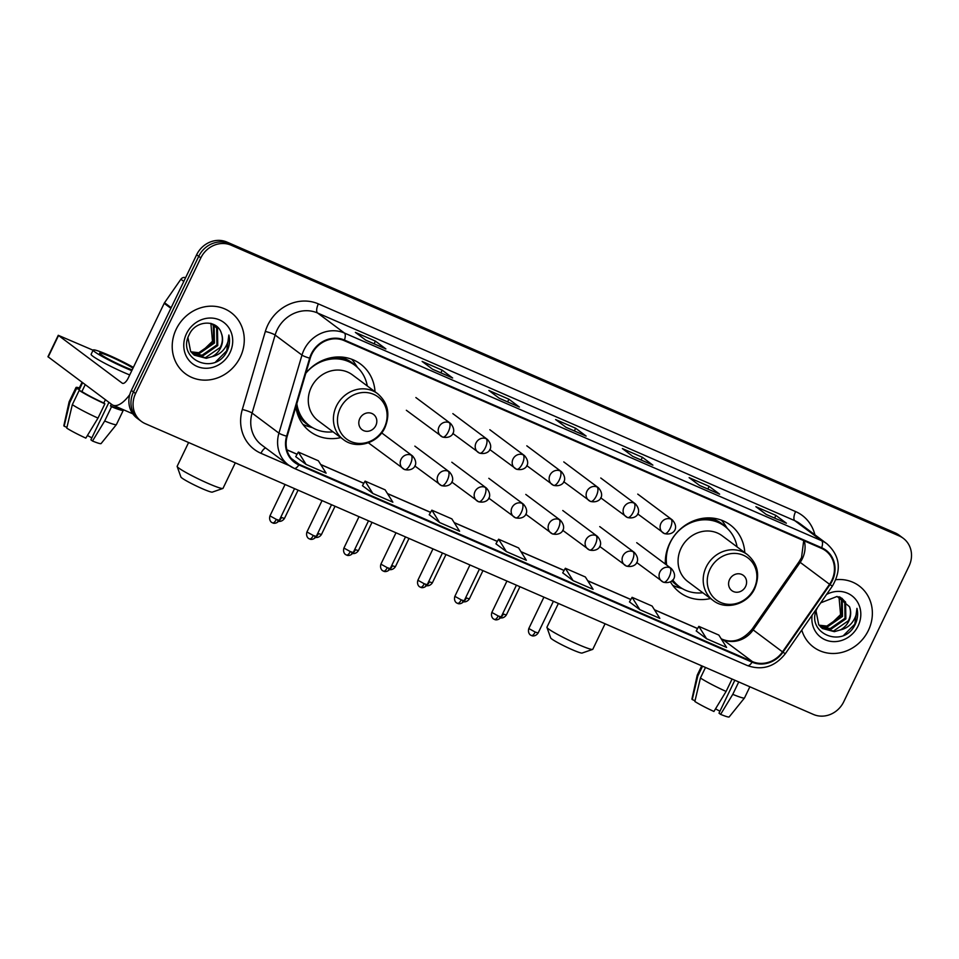 <?xml version="1.0" encoding="UTF-8"?>
<svg xmlns="http://www.w3.org/2000/svg" width="959" height="959" viewBox="0 0 959 959"><rect width="100%" height="100%" fill="white"/><g stroke="black" fill="none" stroke-linecap="round" stroke-linejoin="round"><path stroke-width="1.44" d="M744.795 552.66A42.148 38.408 126.8 0 0 730.302 524.969A42.148 38.408 126.8 0 0 669.706 543.333A42.148 38.408 126.8 0 0 665.33 564.06M670.425 581.861A42.148 38.408 126.8 0 0 679.859 592.494A42.148 38.408 126.8 0 0 710.535 598.536M295.875 406.88A42.148 38.408 126.8 0 0 310.081 431.562A42.148 38.408 126.8 0 0 340.757 437.604M375.017 391.728A42.148 38.408 126.8 0 0 360.524 364.036A42.148 38.408 126.8 0 0 305.837 373.135M903.27 538.299L899.074 535.158A23.855 21.745 126.8 0 0 895.107 532.856L226.959 242.076A23.855 21.745 126.8 0 0 196.631 254.77L131.359 390.409A23.855 21.745 126.8 0 0 137.113 418.232L139.211 419.802A23.855 21.745 126.8 0 1 133.457 391.967A23.855 21.745 126.8 0 0 139.211 419.802L141.309 421.361A23.855 21.745 126.8 0 0 145.277 423.662L813.424 714.443A23.855 21.745 126.8 0 0 843.752 701.748L909.024 566.122A23.855 21.745 126.8 0 0 903.27 538.299A23.855 21.745 126.8 0 0 899.302 535.985L231.155 245.204A23.855 21.745 126.8 0 0 200.827 257.911L135.555 393.538A23.855 21.745 126.8 0 0 141.309 421.361M200.827 257.911L198.729 256.341L133.457 391.967L198.729 256.341A23.855 21.745 126.8 0 1 229.057 243.646A23.855 21.745 126.8 0 0 198.729 256.341L196.631 254.77M899.302 535.985L229.057 243.646L897.204 534.427A23.855 21.745 126.8 0 1 901.172 536.728A23.855 21.745 126.8 0 0 897.204 534.427L895.107 532.856M176.204 329.213A38.168 34.788 126.8 0 0 185.399 373.734A38.168 34.788 126.8 0 0 240.277 357.096A38.168 34.788 126.8 0 0 231.083 312.574A38.168 34.788 126.8 0 0 176.204 329.213A38.168 34.788 126.8 0 0 185.399 373.734A38.168 34.788 126.8 0 0 240.277 357.096A38.168 34.788 126.8 0 0 231.083 312.574A38.168 34.788 126.8 0 0 176.204 329.213M801.772 630.063A38.168 34.788 126.8 0 0 813.496 647.085A38.168 34.788 126.8 0 0 868.375 630.447A38.168 34.788 126.8 0 0 859.18 585.925A38.168 34.788 126.8 0 0 835.864 579.704A38.168 34.788 126.8 0 1 859.18 585.925L859.18 585.925A38.168 34.788 126.8 0 1 868.375 630.447A38.168 34.788 126.8 0 1 813.496 647.085A38.168 34.788 126.8 0 1 801.772 630.063M311.807 354.171A25.449 23.196 -53.2 0 1 344.161 340.613L821.407 548.32A25.449 23.196 -53.2 0 1 825.639 550.778A25.449 23.196 -53.2 0 1 829.547 584.283L782.496 651.868A25.449 23.196 -53.2 0 1 752.383 661.59L299.136 464.336A25.449 23.196 -53.2 0 1 294.904 461.878A25.449 23.196 -53.2 0 1 287.185 436.309L310.225 358.27A25.449 23.196 -53.2 0 1 311.807 354.171M311.279 353.931A26.085 23.771 126.8 0 0 309.649 358.139L286.621 436.177A26.085 23.771 126.8 0 0 298.86 464.911L752.108 662.166A26.085 23.771 126.8 0 0 782.976 652.204L830.026 584.606A26.085 23.771 126.8 0 0 821.683 547.745L344.437 340.049A26.085 23.771 126.8 0 0 311.279 353.931M785.972 523.051A6.365 2.565 113.5 0 1 786.164 523.111A6.365 2.565 113.5 0 1 786.38 523.23L775.891 515.403L755.872 506.688L766.349 514.515L786.38 523.23M774.608 518.076L775.891 515.403M719.226 494.005A6.365 2.565 113.5 0 1 719.418 494.065A6.365 2.565 113.5 0 1 719.634 494.185L709.145 486.357L689.125 477.642L699.602 485.47L719.634 494.185M707.862 489.03L709.145 486.357M652.48 464.947A6.365 2.565 113.5 0 1 652.671 465.019A6.365 2.565 113.5 0 1 652.887 465.139L642.398 457.299L622.367 448.584L632.856 456.424L652.887 465.139M641.103 459.984L642.398 457.299M385.482 348.752A6.365 2.565 113.5 0 1 385.686 348.812A6.365 2.565 113.5 0 1 385.89 348.944L375.401 341.104L355.381 332.389L365.87 340.229L385.89 348.944M374.118 343.778L375.401 341.104M452.228 377.798A6.365 2.565 113.5 0 1 452.432 377.87A6.365 2.565 113.5 0 1 452.636 377.99L442.159 370.15L422.128 361.435L432.617 369.275L452.636 377.99M440.864 372.835L442.159 370.15M518.987 406.856A6.365 2.565 113.5 0 1 519.179 406.916A6.365 2.565 113.5 0 1 519.382 407.036L508.905 399.208L488.874 390.493L499.363 398.321L519.382 407.036M507.611 401.881L508.905 399.208M585.733 435.901A6.365 2.565 113.5 0 1 585.925 435.961A6.365 2.565 113.5 0 1 586.141 436.081L575.652 428.253L555.621 419.539L566.11 427.366L586.141 436.081M574.357 430.927L575.652 428.253M629.464 601.892L639.833 609.672L659.852 618.387L652.108 606.04L632.089 597.325L629.452 601.916M696.21 630.95L706.579 638.73L726.598 647.445L718.854 635.086L698.835 626.371L696.198 630.974M429.224 514.743L439.582 522.523L459.613 531.238L451.869 518.891L431.85 510.176L429.2 514.779M362.466 485.698L372.835 493.477L392.866 502.192L385.122 489.845L365.091 481.13L362.454 485.722M295.72 456.652L306.089 464.432L326.12 473.147L318.376 460.788L298.345 452.073L295.708 456.676M562.717 572.847L573.086 580.627L593.106 589.341L585.362 576.982L565.342 568.267L562.705 572.871M506.34 551.581L526.359 560.296L518.615 547.937L498.596 539.222L495.947 543.825L506.34 551.581L498.596 539.222M439.582 522.523L431.85 510.176M372.835 493.477L365.091 481.13M306.089 464.432L298.345 452.073M573.086 580.627L565.342 568.267M639.833 609.672L632.089 597.325M706.579 638.73L698.835 626.371M210.884 323.327L212.478 341.26L201.042 352.301M212.371 324.01L214.157 326.228L214.42 343.07L199.592 353.344L191.285 352.241M211.903 323.77L213.318 325.604L213.581 342.447L198.765 352.72L190.961 351.821M211.831 323.734L217.489 328.709L217.753 345.552L202.924 355.825L192.711 353.811M213.713 324.825L216.65 328.086L216.914 344.928L202.097 355.202L192.339 353.439M221.361 333.3C217.369 319.095 195.696 320.09 189.355 334.355C176.036 358.798 213.821 376.132 226.48 352.301L227.091 351.102C229.585 345.791 230.172 340.421 228.865 335.015C228.937 340.169 227.271 344.976 223.843 349.4C220.834 353.128 216.962 355.525 212.191 356.592A17.969 16.375 126.8 0 0 220.702 347.757A17.969 16.375 126.8 0 0 221.361 333.3C223.003 338.024 222.632 342.723 220.246 347.422L205.418 357.695L193.874 354.842M212.191 356.592L206.257 358.318L194.293 355.166L190.613 351.33L187.964 337.736M186.478 333.684A25.917 23.627 126.8 0 0 197.039 366.422A25.917 23.627 126.8 0 0 230.004 352.624A25.917 23.627 126.8 0 0 219.443 319.886A25.917 23.627 126.8 0 0 186.478 333.684M228.865 335.015L226.708 350.814L215.775 361.771M129.777 394.581A31.803 12.803 113.5 0 1 112.946 405.178A31.803 12.803 113.5 0 1 111.903 404.566L47.95 356.712L58.259 335.302L122.213 383.156A7.948 3.201 -66.5 0 0 122.476 383.3A7.948 3.201 -66.5 0 0 128.266 377.978L164.193 303.332A3.98 3.62 -53.2 0 1 164.54 302.732L180.879 279.249A3.98 3.62 -53.2 0 1 185.59 277.738M93.083 350.215L58.259 335.302M132.977 368.172A19.875 1.714 25.7 0 0 110.968 356.868A19.875 1.714 25.7 0 0 99.616 353.14A19.875 1.714 25.7 0 0 124.083 366.662A19.875 1.714 25.7 0 0 132.174 369.85M108.93 402.348L90.901 439.821L92.508 441.02L104.675 421.001L111.544 406.724L110.489 405.933L111.34 404.147M110.489 405.933A23.064 1.99 25.7 0 0 120.438 408.882L120.618 408.51M133.373 367.357A27.032 2.338 25.7 0 0 108.607 355.106A27.032 2.338 25.7 0 0 93.167 350.035L91.105 354.327A27.032 2.338 25.7 0 0 124.37 372.703A27.032 2.338 25.7 0 0 129.717 374.945M93.167 350.035A27.032 2.338 25.7 0 0 126.432 368.424A27.032 2.338 25.7 0 0 131.779 370.665M103.812 403.02L104.879 403.823L97.998 418.1L85.83 438.119A20.678 1.786 25.7 0 1 66.758 428.146L72.321 404.662L79.201 390.385L81.899 391.56A23.064 1.99 25.7 0 0 103.812 403.02L105.406 399.711M79.201 390.385A26.241 2.266 25.7 0 0 104.879 403.823M111.544 406.724A26.241 2.266 25.7 0 0 123.303 410.26A26.241 2.266 25.7 0 0 122.92 409.517M72.321 404.662A26.241 2.266 25.7 0 0 97.998 418.1M104.675 421.001A26.241 2.266 25.7 0 0 116.411 424.573A26.241 2.266 25.7 0 0 116.435 424.537L123.303 410.26M92.508 441.02A20.678 1.786 25.7 0 0 101.091 443.573L116.411 424.573M91.824 437.879A15.907 1.367 25.7 0 0 87.425 435.506M82.054 382.281L78.878 388.886A23.064 1.99 25.7 0 0 79.285 389.606L76.576 388.431L69.707 402.708L64.145 426.18L66.938 427.402M82.606 382.689L79.285 389.606M81.899 391.56L85.231 384.643M79.345 387.916A26.241 2.266 25.7 0 0 76.013 387.508A26.241 2.266 25.7 0 0 76.576 388.431M76.013 387.508L69.144 401.785A26.241 2.266 25.7 0 0 69.132 401.821A26.241 2.266 25.7 0 0 69.707 402.708M69.132 401.821L63.845 425.64A20.678 1.786 25.7 0 0 64.145 426.18M222.848 488.467L212.299 492.123A17.49 1.51 -154.3 0 1 202.421 488.754A17.49 1.51 -154.3 0 1 180.891 477.007L177.163 466.482A25.449 2.194 25.7 0 0 208.475 483.576A25.449 2.194 25.7 0 0 222.848 488.467A25.449 2.194 25.7 0 0 223.015 488.347L235.291 462.837M375.82 425.568A9.542 8.691 126.8 0 0 371.936 413.509A9.542 8.691 126.8 0 0 359.793 418.592A9.542 8.691 126.8 0 0 363.689 430.639A9.542 8.691 126.8 0 0 375.82 425.568M377.558 393.634L352.433 374.861A28.626 26.085 126.8 0 0 311.267 387.34A28.626 26.085 126.8 0 0 318.172 420.725L343.298 439.498C356.149 449.819 377.918 443.49 384.955 427.57C390.469 414.012 387.999 402.696 377.558 393.634A28.626 26.085 126.8 0 0 336.405 406.113A28.626 26.085 126.8 0 0 343.298 439.498M367.273 385.95A37.773 34.428 126.8 0 0 354.758 365.187A37.773 34.428 126.8 0 0 305.789 373.291M354.758 365.187L353.703 364.396A37.773 34.428 126.8 0 0 326.456 358.942M296.259 405.585A37.773 34.428 126.8 0 0 308.498 424.921L309.553 425.712A37.773 34.428 126.8 0 0 333.013 431.814M296.834 403.655A37.773 34.428 126.8 0 0 309.553 425.712M188.599 442.519L177.163 466.278A25.449 2.194 25.7 0 0 177.163 466.482M312.574 427.702L308.235 426.431A41.345 37.689 -53.2 0 1 302.936 424.417M351.641 359.217A41.345 37.689 -53.2 0 1 355.082 363.713L357.527 367.513M592.638 649.411L582.089 653.055A17.49 1.51 -154.3 0 1 572.211 649.687A17.49 1.51 -154.3 0 1 550.682 637.939L546.954 627.414A25.449 2.194 25.7 0 0 578.265 644.508A25.449 2.194 25.7 0 0 592.638 649.411A25.449 2.194 25.7 0 0 592.806 649.279L605.069 623.782M745.599 586.5A9.542 8.691 126.8 0 0 741.715 574.441A9.542 8.691 126.8 0 0 729.583 579.524A9.542 8.691 126.8 0 0 733.467 591.571A9.542 8.691 126.8 0 0 745.599 586.5M747.349 554.566L722.211 535.793A28.626 26.085 126.8 0 0 681.058 548.272A28.626 26.085 126.8 0 0 687.951 581.657L713.088 600.43C725.927 610.751 747.696 604.422 754.733 588.502C760.247 574.944 757.79 563.628 747.349 554.566A28.626 26.085 126.8 0 0 706.184 567.045A28.626 26.085 126.8 0 0 713.088 600.43M737.063 546.882A37.773 34.428 126.8 0 0 724.536 526.119A37.773 34.428 126.8 0 0 670.233 542.578A37.773 34.428 126.8 0 0 666.685 565.067M724.536 526.119L723.494 525.34A37.773 34.428 126.8 0 0 696.234 519.874M665.306 561.279A37.773 34.428 126.8 0 0 665.63 564.288M672.475 580.219A37.773 34.428 126.8 0 0 678.289 585.853L679.332 586.644A37.773 34.428 126.8 0 0 702.803 592.758M672.715 579.943A37.773 34.428 126.8 0 0 679.332 586.644M558.378 603.451L546.942 627.21A25.449 2.194 25.7 0 0 546.954 627.414M682.364 588.634L678.013 587.364A41.345 37.689 -53.2 0 1 672.727 585.35M721.42 520.15A41.345 37.689 -53.2 0 1 724.86 524.645L727.318 528.445M732.065 679.044L726.095 691.451L713.928 711.47A20.678 1.786 25.7 0 1 694.855 701.497L700.43 678.013L705.5 667.476M700.43 678.013A26.241 2.266 25.7 0 0 726.095 691.451M734.834 680.255L718.998 713.172L720.605 714.371L732.772 694.352L738.742 681.945M732.772 694.352A26.241 2.266 25.7 0 0 744.508 697.936A26.241 2.266 25.7 0 0 744.532 697.888L749.866 686.788M720.605 714.371A20.678 1.786 25.7 0 0 729.188 716.924L744.508 697.936M719.921 711.23A15.907 1.367 25.7 0 0 715.522 708.857M701.712 665.834L697.241 675.136A26.241 2.266 25.7 0 0 697.229 675.172A26.241 2.266 25.7 0 0 697.804 676.059L692.242 699.543L695.035 700.753M702.551 666.193L697.804 676.059M697.229 675.172L691.942 698.991A20.678 1.786 25.7 0 0 692.242 699.543M838.981 596.678L840.575 614.611L829.139 625.664M840.468 597.361L842.254 599.579L842.517 616.421L827.689 626.695L819.382 625.592M840 597.121L841.415 598.955L841.678 615.798L826.862 626.071L819.058 625.172M839.928 597.085L845.586 602.06L845.85 618.903L831.021 629.176L820.808 627.162M841.81 598.176L844.747 601.449L845.011 618.279L830.194 628.553L820.436 626.79M817.452 607.706C804.133 632.149 841.918 649.483 854.577 625.652L855.188 624.453C857.682 619.142 858.269 613.772 856.962 608.366C857.034 613.532 855.368 618.327 851.94 622.751C848.931 626.491 845.059 628.888 840.288 629.943A17.969 16.375 126.8 0 0 848.799 621.108A17.969 16.375 126.8 0 0 849.458 606.663C851.101 611.374 850.729 616.074 848.343 620.773L833.515 631.046L821.971 628.193M840.288 629.943L834.354 631.669L822.39 628.517L818.71 624.681L816.061 611.087M812.105 615.222A25.917 23.627 126.8 0 0 828.924 641.032A25.917 23.627 126.8 0 0 858.101 625.975A25.917 23.627 126.8 0 0 854.193 597.757A25.917 23.627 126.8 0 0 826.562 594.46M849.458 606.663L837.087 596.438L820.904 602.767M856.962 608.366L854.805 624.165L843.872 635.122M131.359 390.409L135.555 393.538M226.959 242.076L231.155 245.204M829.547 584.283L800.178 562.358A25.449 23.196 126.8 0 0 802.419 558.534A25.449 23.196 126.8 0 0 804.289 540.864M752.383 661.59L723.014 639.665A25.449 23.196 126.8 0 0 753.139 629.943L800.178 562.358L799.195 561.554L801.532 557.551L803.714 540.612M289.342 465.642L260.968 453.295A39.763 36.238 -53.2 0 1 242.303 409.505L265.331 331.466A39.763 36.238 -53.2 0 1 318.364 303.883L795.61 511.579A7.948 3.201 -66.5 0 0 794.795 520.677L317.549 312.982A31.803 28.986 126.8 0 0 277.103 329.908A31.803 28.986 126.8 0 0 275.125 335.051L252.085 413.077A31.803 28.986 126.8 0 0 261.735 445.048L288.587 465.103A31.803 28.986 -53.2 0 1 278.937 433.132A7.948 1.235 16.4 0 0 286.621 436.177M795.61 511.579A39.763 36.238 -53.2 0 1 814.886 534.798M800.082 523.746A31.803 28.986 126.8 0 0 794.795 520.677L821.647 540.732A31.803 28.986 -53.2 0 1 826.934 543.801L800.082 523.746M242.303 409.505A7.948 1.235 -163.6 0 1 252.085 413.077L278.937 433.132L301.977 355.094A31.803 28.986 -53.2 0 1 303.955 349.963A31.803 28.986 -53.2 0 1 344.401 333.025A7.948 3.201 113.5 0 1 344.437 340.049M309.649 358.139A7.948 1.235 16.4 0 1 301.977 355.094L275.125 335.051A7.948 1.235 -163.6 0 0 265.331 331.466M752.108 662.166A7.948 3.201 113.5 0 1 747.373 665.57L294.137 468.328L288.587 465.103A31.803 28.986 -53.2 0 0 293.874 468.172A7.948 3.201 -66.5 0 0 294.137 468.328A7.948 3.201 -66.5 0 0 298.86 464.911M782.976 652.204L785.313 653.714L832.352 586.129C841.774 569.838 839.964 555.729 826.934 543.801M830.026 584.606L832.352 586.129M821.683 547.745A7.948 3.201 -66.5 0 0 821.647 540.732L344.401 333.025L317.549 312.982A7.948 3.201 -66.5 0 1 318.364 303.883M265.619 447.949A7.948 3.201 -66.5 0 0 260.968 453.295M782.496 651.868L752.144 629.14L799.195 561.554M299.136 464.336L291.356 458.522M286.897 449.867L297.074 454.29M320.762 464.6L363.821 483.336M387.508 493.645L430.579 512.394M454.254 522.691L497.325 541.439M521.001 551.749L564.072 570.485M587.747 580.794L630.818 599.531M654.494 609.84L697.565 628.589M721.24 638.886L723.014 639.665A14.313 5.754 -66.5 0 0 722.547 639.389C733.108 643.405 742.973 639.989 752.144 629.14M170.87 308.318L164.193 303.332M58.499 335.566L48.19 356.988M164.54 302.732L171.17 307.683M183.804 281.431L180.879 279.249M384.355 427.558A26.301 23.963 126.8 0 0 373.65 394.341A26.301 23.963 126.8 0 0 340.205 408.342A26.301 23.963 126.8 0 0 350.922 441.56A26.301 23.963 126.8 0 0 384.355 427.558M297.182 412.933A38.12 34.752 126.8 0 0 310.572 426.443M355.741 365.954A38.12 34.752 126.8 0 0 338.995 356.952M754.146 588.49A26.301 23.963 126.8 0 0 743.429 555.273A26.301 23.963 126.8 0 0 709.996 569.274A26.301 23.963 126.8 0 0 720.7 602.492A26.301 23.963 126.8 0 0 754.146 588.49M671.863 580.83A38.12 34.752 126.8 0 0 680.351 587.376M725.531 526.887A38.12 34.752 126.8 0 0 708.785 517.884M449.16 422.619A7.948 7.252 126.8 0 0 439.042 426.851A7.948 7.252 126.8 0 0 440.96 436.129A7.948 7.252 126.8 0 0 442.279 436.896A7.948 3.201 -66.5 0 0 442.543 437.04A7.948 3.201 -66.5 0 0 448.344 431.706A7.948 3.201 113.5 0 0 449.16 422.619A7.948 7.252 126.8 0 1 450.478 423.387C457.851 431.658 451.533 439.258 442.543 437.04L406.352 410.272M279.153 520.605A5.167 2.074 -66.5 0 0 281.502 517.488L280.807 517.177M298.069 490.169L284.451 518.459L281.502 517.488M486.129 438.707A7.948 7.252 126.8 0 0 476.024 442.938A7.948 7.252 126.8 0 0 477.942 452.216A7.948 7.252 126.8 0 0 479.26 452.984A7.948 3.201 -66.5 0 0 479.524 453.139A7.948 3.201 -66.5 0 0 485.314 447.805A7.948 3.201 113.5 0 0 486.129 438.707A7.948 7.252 126.8 0 1 487.46 439.474C494.832 447.757 488.515 455.345 479.524 453.139L452.78 433.42M316.134 536.704A5.167 2.074 -66.5 0 0 318.472 533.576L317.789 533.276M335.051 506.256L321.433 534.547L318.472 533.576M523.111 454.806A7.948 7.252 126.8 0 0 513.005 459.037A7.948 7.252 126.8 0 0 514.923 468.316A7.948 7.252 126.8 0 0 516.242 469.083A7.948 3.201 -66.5 0 0 516.505 469.227A7.948 3.201 -66.5 0 0 522.295 463.892A7.948 3.201 113.5 0 0 523.111 454.806A7.948 7.252 126.8 0 1 524.429 455.573C531.813 463.844 525.496 471.444 516.505 469.227L489.749 449.519M353.104 552.792A5.167 2.074 -66.5 0 0 355.453 549.675L354.77 549.363M372.02 522.355L358.414 550.646L355.453 549.675M560.092 470.893A7.948 7.252 126.8 0 0 549.975 475.125A7.948 7.252 126.8 0 0 551.893 484.403A7.948 7.252 126.8 0 0 553.223 485.17A7.948 3.201 -66.5 0 0 553.487 485.326A7.948 3.201 -66.5 0 0 559.277 479.991A7.948 3.201 113.5 0 0 560.092 470.893A7.948 7.252 126.8 0 1 561.411 471.66C568.795 479.944 562.477 487.532 553.487 485.326L526.731 465.606M390.085 568.891A5.167 2.074 -66.5 0 0 392.435 565.762L391.74 565.462M409.002 538.443L395.384 566.733L392.435 565.762M597.073 486.992A7.948 7.252 126.8 0 0 586.956 491.224A7.948 7.252 126.8 0 0 588.874 500.502A7.948 7.252 126.8 0 0 590.193 501.269A7.948 3.201 -66.5 0 0 590.456 501.413A7.948 3.201 -66.5 0 0 596.258 496.091A7.948 3.201 113.5 0 0 597.073 486.992A7.948 7.252 126.8 0 1 598.392 487.759C605.764 496.031 599.447 503.631 590.456 501.413L563.712 481.706M427.067 584.978A5.167 2.074 -66.5 0 0 429.416 581.861L428.721 581.55M445.983 554.542L432.365 582.832L429.416 581.861M634.043 503.079A7.948 7.252 126.8 0 0 623.937 507.311A7.948 7.252 126.8 0 0 625.855 516.589A7.948 7.252 126.8 0 0 627.174 517.357A7.948 3.201 -66.5 0 0 627.438 517.512A7.948 3.201 -66.5 0 0 633.228 512.178A7.948 3.201 113.5 0 0 634.043 503.079A7.948 7.252 126.8 0 1 635.373 503.847C642.746 512.13 636.428 519.718 627.438 517.512L600.694 497.793M464.048 601.077A5.167 2.074 -66.5 0 0 466.386 597.948L465.702 597.649M482.964 570.629L469.347 598.919L466.386 597.948M671.024 519.179A7.948 7.252 126.8 0 0 660.919 523.41A7.948 7.252 126.8 0 0 662.837 532.689A7.948 7.252 126.8 0 0 664.155 533.456A7.948 3.201 -66.5 0 0 664.419 533.6A7.948 3.201 -66.5 0 0 670.209 528.277A7.948 3.201 113.5 0 0 671.024 519.179A7.948 7.252 126.8 0 1 672.343 519.946C679.727 528.217 673.41 535.817 664.419 533.6L637.663 513.892M501.018 617.164A5.167 2.074 -66.5 0 0 503.367 614.048L502.684 613.736M519.934 586.728L506.328 615.019L503.367 614.048M276.324 519.382L269.97 515.87C268.472 520.881 272.308 522.955 271.685 522.367L272.56 522.859A5.167 2.074 -66.5 0 0 276.324 519.382L279.285 520.353L294.545 488.634M272.392 522.751A5.167 2.074 -66.5 0 0 272.56 522.859L273.219 523.087C272.392 522.991 276.36 524.585 279.285 520.353M411.147 455.117A7.948 7.252 126.8 0 0 401.042 459.349A7.948 7.252 126.8 0 0 402.96 468.627A7.948 7.252 126.8 0 0 404.278 469.395A7.948 3.201 -66.5 0 0 404.542 469.538A7.948 3.201 -66.5 0 0 410.344 464.216A7.948 3.201 113.5 0 0 411.147 455.117A7.948 7.252 126.8 0 1 412.478 455.885C419.85 464.156 413.533 471.756 404.542 469.538L368.376 442.794M313.305 535.482L306.94 531.969C305.453 536.968 309.277 539.042 308.666 538.467L309.541 538.946A5.167 2.074 -66.5 0 0 313.305 535.482L316.254 536.453L331.526 504.722M309.373 538.85A5.167 2.074 -66.5 0 0 309.541 538.946L310.201 539.186C309.373 539.078 313.341 540.684 316.254 536.453M448.129 471.205A7.948 7.252 126.8 0 0 438.023 475.436A7.948 7.252 126.8 0 0 439.941 484.715A7.948 7.252 126.8 0 0 441.26 485.482A7.948 3.201 -66.5 0 0 441.524 485.638A7.948 3.201 -66.5 0 0 447.314 480.303A7.948 3.201 113.5 0 0 448.129 471.205A7.948 7.252 126.8 0 1 449.459 471.972C456.832 480.255 450.514 487.843 441.524 485.638L414.767 465.918M350.287 551.569L343.921 548.057C342.435 553.067 346.259 555.141 345.648 554.554L346.523 555.045A5.167 2.074 -66.5 0 0 350.287 551.569L353.236 552.54L368.508 520.821M346.343 554.937A5.167 2.074 -66.5 0 0 346.523 555.045L347.17 555.273C346.355 555.177 350.323 556.771 353.236 552.54M485.11 487.304A7.948 7.252 126.8 0 0 475.005 491.535A7.948 7.252 126.8 0 0 476.911 500.814A7.948 7.252 126.8 0 0 478.241 501.581A7.948 3.201 -66.5 0 0 478.505 501.725A7.948 3.201 -66.5 0 0 484.295 496.402A7.948 3.201 113.5 0 0 485.11 487.304A7.948 7.252 126.8 0 1 486.429 488.071C493.813 496.342 487.496 503.943 478.505 501.725L451.749 482.017M387.268 567.668L380.903 564.156C379.416 569.155 383.24 571.228 382.629 570.653L383.492 571.132A5.167 2.074 -66.5 0 0 387.268 567.668L390.217 568.639L405.489 536.908M383.324 571.037A5.167 2.074 -66.5 0 0 383.492 571.132L384.151 571.372C383.336 571.264 387.292 572.871 390.217 568.639M522.092 503.391A7.948 7.252 126.8 0 0 511.974 507.623A7.948 7.252 126.8 0 0 513.892 516.901A7.948 7.252 126.8 0 0 515.211 517.668A7.948 3.201 -66.5 0 0 515.474 517.824A7.948 3.201 -66.5 0 0 521.276 512.49A7.948 3.201 113.5 0 0 522.092 503.391A7.948 7.252 126.8 0 1 523.41 504.158C530.783 512.442 524.465 520.03 515.474 517.824L488.73 498.105M424.238 583.755L417.884 580.243C416.386 585.254 420.21 587.328 419.598 586.74L420.474 587.232A5.167 2.074 -66.5 0 0 424.238 583.755L427.199 584.726L442.459 553.007M420.306 587.124A5.167 2.074 -66.5 0 0 420.474 587.232L421.133 587.459C420.306 587.364 424.274 588.958 427.199 584.726M559.061 519.49A7.948 7.252 126.8 0 0 548.956 523.722A7.948 7.252 126.8 0 0 550.874 533A7.948 7.252 126.8 0 0 552.192 533.767A7.948 3.201 -66.5 0 0 552.456 533.911A7.948 3.201 -66.5 0 0 558.258 528.589A7.948 3.201 113.5 0 0 559.061 519.49A7.948 7.252 126.8 0 1 560.392 520.257C567.764 528.529 561.447 536.129 552.456 533.911L525.712 514.204M461.219 599.854L454.854 596.342C453.367 601.341 457.191 603.415 456.58 602.839L457.455 603.319A5.167 2.074 -66.5 0 0 461.219 599.854L464.168 600.825L479.44 569.095M457.287 603.223A5.167 2.074 -66.5 0 0 457.455 603.319L458.114 603.559C457.287 603.451 461.255 605.057 464.168 600.825M596.042 535.578A7.948 7.252 126.8 0 0 585.937 539.809A7.948 7.252 126.8 0 0 587.855 549.087A7.948 7.252 126.8 0 0 589.174 549.855A7.948 3.201 -66.5 0 0 589.437 550.01A7.948 3.201 -66.5 0 0 595.227 544.676A7.948 3.201 113.5 0 0 596.042 535.578A7.948 7.252 126.8 0 1 597.361 536.345C604.745 544.628 598.428 552.216 589.437 550.01L562.681 530.291M498.201 615.942L491.835 612.429C490.349 617.44 494.173 619.514 493.561 618.927L494.436 619.418A5.167 2.074 -66.5 0 0 498.201 615.942L501.149 616.913L516.422 585.194M494.257 619.31A5.167 2.074 -66.5 0 0 494.436 619.418L495.084 619.646C494.269 619.55 498.236 621.144 501.149 616.913M633.024 551.677A7.948 7.252 126.8 0 0 622.906 555.908A7.948 7.252 126.8 0 0 624.824 565.187A7.948 7.252 126.8 0 0 626.155 565.954A7.948 3.201 -66.5 0 0 626.419 566.098A7.948 3.201 -66.5 0 0 632.209 560.775A7.948 3.201 113.5 0 0 633.024 551.677A7.948 7.252 126.8 0 1 634.343 552.444C641.727 560.715 635.409 568.315 626.419 566.098L599.663 546.39M535.182 632.041L528.817 628.529C527.33 633.527 531.154 635.601 530.531 635.026L531.406 635.505A5.167 2.074 -66.5 0 0 535.182 632.041L538.131 633.012L553.403 601.281M531.238 635.409A5.167 2.074 -66.5 0 0 531.406 635.505L532.065 635.745C531.25 635.637 535.206 637.244 538.131 633.012M670.005 567.764A7.948 7.252 126.8 0 0 659.888 571.996A7.948 7.252 126.8 0 0 661.806 581.274A7.948 7.252 126.8 0 0 663.125 582.041A7.948 3.201 -66.5 0 0 663.388 582.197A7.948 3.201 -66.5 0 0 669.19 576.862A7.948 3.201 113.5 0 0 670.005 567.764A7.948 7.252 126.8 0 1 671.324 568.531C678.696 576.815 672.379 584.403 663.388 582.197L636.644 562.477M747.373 665.57C762.261 670.737 774.896 666.781 785.313 653.714M286.885 449.783L297.11 454.23M320.702 464.504L363.857 483.288M387.448 493.549L430.603 512.334M454.194 522.595L497.349 541.379M520.941 551.653L564.096 570.425M587.687 580.698L630.854 599.483M654.434 609.744L697.601 628.529M721.18 638.79L722.547 639.389M585.925 435.961L566.014 427.294M519.179 406.916L499.267 398.249M452.432 377.87L432.521 369.203M385.686 348.812L365.763 340.145M652.671 465.019L632.76 456.352M719.418 494.065L699.507 485.398M786.164 523.111L766.253 514.444M132.798 413.82L112.946 405.178M415.87 397.541L450.478 423.387M284.451 518.459C281.538 522.691 277.571 521.085 278.386 521.193L277.738 520.953M452.852 413.629L487.46 439.474M321.433 534.547C318.508 538.778 314.552 537.184 315.367 537.28L314.708 537.052M489.833 429.728L524.429 455.573M358.414 550.646C355.489 554.877 351.521 553.271 352.349 553.379L351.689 553.139M526.803 445.815L561.411 471.66M395.384 566.733C392.471 570.965 388.503 569.37 389.33 569.466L388.671 569.238M563.784 461.914L598.392 487.759M432.365 582.832C429.44 587.064 425.484 585.458 426.299 585.565L425.64 585.326M600.766 478.002L635.373 503.847M469.347 598.919C466.422 603.151 462.466 601.557 463.281 601.653L462.622 601.425M637.747 494.101L672.343 519.946M506.328 615.019C503.403 619.25 499.435 617.644 500.262 617.752L499.603 617.512M381.682 432.881L412.478 455.885M269.97 515.87L285.063 484.499M414.851 446.127L449.459 471.972M306.94 531.969L322.044 500.598M451.821 462.226L486.429 488.071M343.921 548.057L359.026 516.685M488.802 478.313L523.41 504.158M380.903 564.156L395.995 532.784M525.784 494.412L560.392 520.257M417.884 580.243L432.977 548.872M562.765 510.5L597.361 536.345M454.854 596.342L469.958 564.971M599.735 526.599L634.343 552.444M491.835 612.429L506.939 581.058M636.716 542.686L671.324 568.531M528.817 628.529L543.909 597.157"/></g></svg>
